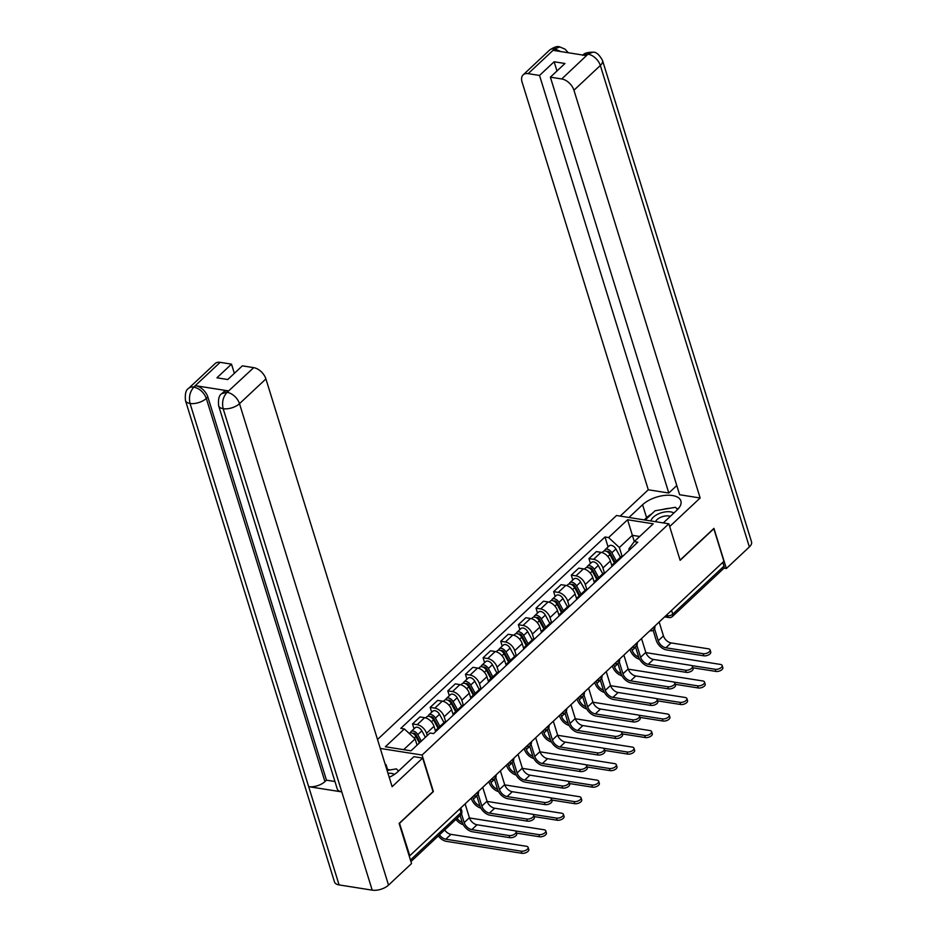 <?xml version="1.0" encoding="UTF-8"?>
<svg xmlns="http://www.w3.org/2000/svg" width="937" height="937" viewBox="0 0 937 937"><rect width="100%" height="100%" fill="white"/><g stroke="black" fill="none" stroke-linecap="round" stroke-linejoin="round"><path stroke-width="1.41" d="M399.467 823.108L409.785 855.739L723.914 561.322L713.83 528.737L680.133 560.314L668.831 523.795L616.499 515.514L377.517 739.492M399.689 823.143L433.386 791.566L422.083 755.046L668.831 523.795M409.094 855.622L409.785 855.739M722.79 562.376L723.961 566.159A3.935 2.413 46.9 0 1 723.598 568.536L672.368 616.546A3.935 2.413 -133.1 0 0 672.731 614.168L723.961 566.159M612.048 566.311L610.397 560.982A9.042 5.563 -133.1 0 0 601.05 552.338L596.4 551.6L588.94 558.593L593.589 559.33A9.042 5.563 46.9 0 1 602.936 567.974L604.412 572.73M623.058 555.992A9.042 5.563 -133.1 0 0 620.692 556.988L613.231 563.98A9.042 5.563 46.9 0 1 615.597 562.985M590.439 563.453L588.94 558.593M612.084 566.288A9.042 5.563 46.9 0 1 613.231 563.98M594.409 582.849L592.758 577.508A9.042 5.563 -133.1 0 0 583.411 568.864L578.761 568.138L571.289 575.131L575.95 575.868A9.042 5.563 46.9 0 1 585.297 584.512L586.773 589.268M605.419 572.53A9.042 5.563 -133.1 0 0 603.053 573.526L595.592 580.518A9.042 5.563 46.9 0 1 597.958 579.523M572.8 579.991L571.289 575.131M594.445 582.814A9.042 5.563 46.9 0 1 595.592 580.518M576.77 599.375L575.119 594.046A9.042 5.563 -133.1 0 0 565.772 585.402L561.111 584.665L553.65 591.657L558.311 592.395A9.042 5.563 46.9 0 1 567.658 601.039L569.134 605.794M587.78 589.057A9.042 5.563 -133.1 0 0 585.414 590.052L577.953 597.056A9.042 5.563 46.9 0 1 580.319 596.061M555.161 596.518L553.65 591.657M576.805 599.352A9.042 5.563 46.9 0 1 577.953 597.056M562.68 612.587A9.042 5.563 46.9 0 0 560.314 613.583A9.042 5.563 46.9 0 0 559.166 615.878L557.48 610.584A9.042 5.563 -133.1 0 0 548.133 601.941L543.472 601.203L536.011 608.195L540.661 608.933A9.042 5.563 46.9 0 1 550.019 617.577L551.483 622.332M570.141 605.595A9.042 5.563 -133.1 0 0 567.775 606.59L560.314 613.583M537.522 613.056L536.011 608.195M541.492 632.44L539.841 627.111A9.042 5.563 -133.1 0 0 530.494 618.467L525.833 617.729L518.372 624.733L523.022 625.459A9.042 5.563 46.9 0 1 532.38 634.103L533.844 638.87M552.502 622.133A9.042 5.563 -133.1 0 0 550.136 623.128L542.664 630.121A9.042 5.563 46.9 0 1 545.029 629.125M519.883 629.594L518.372 624.733M541.527 632.416A9.042 5.563 46.9 0 1 542.664 630.121M523.853 648.978L522.202 643.649A9.042 5.563 -133.1 0 0 512.844 635.005L508.194 634.267L500.733 641.259L505.383 641.997A9.042 5.563 46.9 0 1 514.729 650.641L516.205 655.396M534.863 638.659A9.042 5.563 -133.1 0 0 532.497 639.655L525.025 646.647A9.042 5.563 46.9 0 1 527.39 645.652M502.232 646.12L500.733 641.259M523.877 648.943A9.042 5.563 46.9 0 1 525.025 646.647M509.751 662.19A9.042 5.563 46.9 0 0 507.385 663.185A9.042 5.563 46.9 0 0 506.238 665.481L504.563 660.175A9.042 5.563 -133.1 0 0 495.204 651.531L490.555 650.793L483.094 657.797L487.744 658.535A9.042 5.563 46.9 0 1 497.09 667.167L498.566 671.934M517.212 655.197A9.042 5.563 -133.1 0 0 514.846 656.193L507.385 663.185M484.593 662.658L483.094 657.797M492.112 678.716A9.042 5.563 46.9 0 0 489.746 679.712A9.042 5.563 46.9 0 0 488.599 682.019L486.912 676.713A9.042 5.563 -133.1 0 0 477.565 668.069L472.916 667.331L465.455 674.324L470.105 675.062A9.042 5.563 46.9 0 1 479.451 683.705L480.927 688.461M499.573 671.724A9.042 5.563 -133.1 0 0 497.207 672.719L489.746 679.712M466.954 679.184L465.455 674.324M470.924 698.58L469.273 693.239A9.042 5.563 -133.1 0 0 459.926 684.596L455.277 683.869L447.816 690.862L452.466 691.6A9.042 5.563 46.9 0 1 461.812 700.244L463.288 704.999M481.934 688.262A9.042 5.563 -133.1 0 0 479.568 689.257L472.107 696.25A9.042 5.563 46.9 0 1 474.473 695.254M449.315 695.722L447.816 690.862M470.96 698.545A9.042 5.563 46.9 0 1 472.107 696.25M453.285 715.107L451.634 709.777A9.042 5.563 -133.1 0 0 442.287 701.134L437.638 700.396L430.165 707.388L434.827 708.126A9.042 5.563 46.9 0 1 444.173 716.77L445.649 721.525M464.295 704.788A9.042 5.563 -133.1 0 0 461.929 705.784L454.468 712.788A9.042 5.563 46.9 0 1 456.834 711.792M431.676 712.261L430.165 707.388M453.321 715.083A9.042 5.563 46.9 0 1 454.468 712.788M435.646 731.645L433.995 726.316A9.042 5.563 -133.1 0 0 424.648 717.672L419.999 716.934L412.526 723.926L417.188 724.664A9.042 5.563 46.9 0 1 426.534 733.308L427.237 735.592M446.656 721.326A9.042 5.563 -133.1 0 0 444.29 722.322L436.829 729.314A9.042 5.563 46.9 0 1 439.195 728.318M414.037 728.787L412.526 723.926M435.682 731.61A9.042 5.563 46.9 0 1 436.829 729.314M634.29 541.539L632.37 535.32L619.357 547.513L622.051 556.203M629.196 550.242L628.821 549.012L634.22 541.609L653.218 523.806L627.591 519.754L632.37 535.32L639.69 536.479M619.357 547.513L608.593 537.557L604.997 536.983L400.778 728.389L404.362 728.951L385.365 746.754L411.003 750.818L430.001 733.015L433.585 733.577L637.804 542.172L634.22 541.609M608.593 537.557L627.591 519.754M380.281 748.429L422.083 755.046M417.059 745.138L415.138 738.918L403.671 749.659M608.078 546.927L604.997 536.983M404.362 728.951L415.138 738.918M710.094 649.915L710.75 652.035A4.521 2.214 162.8 0 1 708.677 654.822A4.521 2.214 162.8 0 1 703.828 655.818L703.172 653.686A4.521 2.214 -17.2 0 0 708.021 652.691A4.521 2.214 -17.2 0 0 710.094 649.915A4.521 2.214 -17.2 0 0 708.372 648.814L671.068 642.911A7.367 4.533 46.9 0 1 663.443 635.86L659.156 622.004M653.124 630.273L656.263 640.416A9.92 6.102 -133.1 0 0 666.523 649.915L703.828 655.818M703.172 653.686L665.867 647.783A7.367 4.533 46.9 0 1 658.242 640.732L654.53 628.727M722.181 665.528L722.837 667.659A4.521 2.214 162.8 0 1 720.764 670.435A4.521 2.214 162.8 0 1 715.915 671.431L715.259 669.299A4.521 2.214 -17.2 0 0 720.108 668.304A4.521 2.214 -17.2 0 0 722.181 665.528A4.521 2.214 -17.2 0 0 720.459 664.427L645.886 652.62M615.094 562.247L610.092 553.029A2.354 1.452 -133.1 0 0 606.895 551.542M616.335 561.076L611.838 552.771A4.919 3.022 -133.1 0 0 605.126 549.691A4.919 3.022 -133.1 0 0 604.506 550.944M620.411 557.257L615.914 548.965A4.919 3.022 -133.1 0 0 609.202 545.873L605.126 549.691M614.848 562.469L614.367 560.912M638.659 657.071A7.367 4.533 46.9 0 1 632.194 650.313L631.468 647.959M614.414 562.879L609.917 554.575A4.919 3.022 -133.1 0 0 603.205 551.483L602.058 552.572M630.004 649.329L630.214 650.009A9.92 6.102 -133.1 0 0 639.643 659.32M692.865 667.788L715.915 671.431M715.259 669.299L691.471 665.539M692.443 666.441L693.111 668.573A4.521 2.214 162.8 0 1 691.037 671.349A4.521 2.214 162.8 0 1 686.189 672.344L685.533 670.213A4.521 2.214 -17.2 0 0 690.382 669.217A4.521 2.214 -17.2 0 0 692.443 666.441A4.521 2.214 -17.2 0 0 690.733 665.34L653.429 659.437A7.367 4.533 46.9 0 1 645.804 652.398L641.517 638.542M635.485 646.799L638.624 656.954A9.92 6.102 -133.1 0 0 648.884 666.441L686.189 672.344M685.533 670.213L648.228 664.31A7.367 4.533 46.9 0 1 640.603 657.27L636.891 645.265M674.804 682.979L675.472 685.099A4.521 2.214 162.8 0 1 673.398 687.887A4.521 2.214 162.8 0 1 668.549 688.882L667.894 686.751A4.521 2.214 -17.2 0 0 672.743 685.755A4.521 2.214 -17.2 0 0 674.804 682.979A4.521 2.214 -17.2 0 0 673.094 681.878L635.79 675.975A7.367 4.533 46.9 0 1 628.165 668.924L623.878 655.08M617.834 663.337L620.985 673.492A9.92 6.102 -133.1 0 0 631.245 682.979L668.549 688.882M667.894 686.751L630.589 680.848A7.367 4.533 46.9 0 1 622.964 673.797L619.252 661.791M663.291 522.928L676.912 510.161A22.113 10.822 -17.2 0 0 680.871 500.908A22.113 10.822 -17.2 0 0 664.907 495.392A22.113 10.822 -17.2 0 0 642.583 504.738L628.973 517.493M669.674 526.547L700.15 497.992L679.63 494.736L550.37 77.162L561.743 78.966L588.143 54.041L586.234 55.588L553.439 50.399L554.962 48.783M676.783 485.542L668.807 493.026L648.287 489.782L522.061 82.023A11.794 7.25 -133.1 0 1 523.151 74.866A11.794 7.25 -133.1 0 1 528.175 73.648L539.536 75.452L668.807 493.026M620.2 516.1L648.287 489.782M700.15 497.992L573.936 90.233A11.794 7.25 -133.1 0 0 561.743 78.966M582.744 55.377C583.95 53.292 587.347 52.226 592.922 52.191L592.922 52.191C596.049 51.804 599.235 54.557 602.503 60.425L751.533 541.867A12.087 5.915 162.8 0 1 749.366 546.927L726.362 568.501L723.914 568.115M550.37 77.162L564.964 63.493L554.13 61.772L539.536 75.452M726.362 568.501L713.935 528.374L680.075 560.115M554.13 61.772L556.976 70.978M678.224 508.814A22.113 10.822 -17.2 0 0 676.666 508.498M669.92 508.252A22.113 10.822 -17.2 0 0 662.377 509.529M651.777 513.874A22.113 10.822 -17.2 0 0 646.589 517.669L642.583 504.738M644.211 519.906L646.589 517.669M583.083 55.084L587.757 54.159M592.922 52.191L588.167 54.018M568.255 52.741L565.081 49.181L559.869 46.955L554.575 48.9L528.175 73.648M389.218 777.3A22.113 10.822 -17.2 0 0 397.827 771.725L413.885 756.674L422.657 758.068L392.123 786.682L265.909 378.923L239.497 403.671L388.539 885.114L411.542 863.551L399.127 823.424L433.046 791.636L422.657 758.068M390.237 769.909L387.52 769.476L386.009 764.569L385.248 764.451M220.148 362.338L193.748 387.086A11.794 7.25 46.9 0 0 188.724 388.305L215.123 363.568A11.794 7.25 46.9 0 1 220.148 362.338L231.509 364.142L234.355 373.336M388.539 885.114A12.087 5.915 162.8 0 1 372.2 890.15L341.782 791.894A12.087 5.915 162.8 0 1 337.261 788.966L218.649 405.78A12.087 5.915 162.8 0 0 223.17 408.708C221.753 402.383 223.006 396.983 226.906 392.521L253.716 367.655A11.794 7.25 46.9 0 1 265.909 378.923M228.452 390.905L226.93 392.345L221.905 393.563L223.428 392.135A11.794 7.25 46.9 0 1 228.452 390.905L195.646 385.716A11.794 7.25 46.9 0 1 207.85 396.995L326.463 780.181L324.94 781.61A12.087 5.915 162.8 0 1 308.671 786.658L339.089 884.915L372.2 890.15M339.089 884.915A12.087 5.915 162.8 0 1 334.497 881.963L185.467 400.521A12.087 5.915 162.8 0 0 190.059 403.472C188.653 397.124 189.871 391.725 193.725 387.286L195.646 385.716M207.85 396.995L206.316 398.424A12.087 5.915 162.8 0 1 190.059 403.472L308.671 786.658L341.782 791.894L223.17 408.708A12.087 5.915 162.8 0 0 239.497 403.671A11.794 7.25 -133.1 0 0 227.304 392.404M231.509 364.142L216.927 377.81L227.761 379.532L242.343 365.852L253.716 367.655M326.463 780.181L334.966 781.528M324.94 781.61L206.316 398.424C204.055 392.556 199.991 388.796 194.123 387.145M673.867 513.007A12.778 6.254 -17.2 0 0 670.587 511.86A12.778 6.254 -17.2 0 0 658.219 513.991A12.778 6.254 -17.2 0 0 650.957 520.972M670.306 516.346A8.749 4.275 -17.2 0 0 668.877 515.971A8.749 4.275 -17.2 0 0 655.56 521.698M645.171 520.058L655.08 510.77L675.448 507.304L677.638 509.447M394.465 774.372A12.778 6.254 -17.2 0 0 391.514 773.423A12.778 6.254 -17.2 0 0 387.977 773.283M387.098 770.448L396.374 768.867L398.576 771.022M704.542 682.066L705.198 684.186A4.521 2.214 162.8 0 1 703.125 686.973A4.521 2.214 162.8 0 1 698.276 687.969L697.62 685.837A4.521 2.214 -17.2 0 0 702.469 684.842A4.521 2.214 -17.2 0 0 704.542 682.066A4.521 2.214 -17.2 0 0 702.82 680.965L628.247 669.159M597.443 578.773L592.453 569.567A2.354 1.452 -133.1 0 0 589.256 568.068M598.696 577.614L594.199 569.309A4.919 3.022 -133.1 0 0 587.487 566.217A4.919 3.022 -133.1 0 0 586.867 567.482M602.76 573.795L598.263 565.491A4.919 3.022 -133.1 0 0 591.563 562.399L587.487 566.217M597.209 578.996L596.728 577.45M621.02 673.598A7.367 4.533 46.9 0 1 614.555 666.851L613.829 664.497M596.775 579.406L592.278 571.113A4.919 3.022 -133.1 0 0 585.566 568.021L584.419 569.099M612.365 665.867L612.575 666.535A9.92 6.102 -133.1 0 0 622.004 675.846M675.226 684.315L698.276 687.969M697.62 685.837L673.832 682.066M686.891 698.592L687.559 700.724A4.521 2.214 162.8 0 1 685.486 703.5A4.521 2.214 162.8 0 1 680.637 704.495L679.981 702.363A4.521 2.214 -17.2 0 0 684.83 701.368A4.521 2.214 -17.2 0 0 686.891 698.592A4.521 2.214 -17.2 0 0 685.181 697.491L610.608 685.697M579.804 595.311L574.814 586.105A2.354 1.452 -133.1 0 0 571.605 584.606M581.057 594.14L576.56 585.848A4.919 3.022 -133.1 0 0 569.848 582.755A4.919 3.022 -133.1 0 0 569.227 584.009M585.121 590.322L580.624 582.029A4.919 3.022 -133.1 0 0 573.924 578.937L569.848 582.755M579.57 595.534L579.089 593.988M603.381 690.136A7.367 4.533 46.9 0 1 596.916 683.378L596.19 681.035M579.136 595.944L574.639 587.64A4.919 3.022 -133.1 0 0 567.927 584.559L566.78 585.637M594.726 682.405L594.936 683.073A9.92 6.102 -133.1 0 0 604.365 692.384M657.587 700.853L680.637 704.495M679.981 702.363L656.193 698.604M657.165 699.506L657.821 701.637A4.521 2.214 162.8 0 1 655.759 704.413A4.521 2.214 162.8 0 1 650.91 705.409L650.243 703.289A4.521 2.214 -17.2 0 0 655.104 702.293A4.521 2.214 -17.2 0 0 657.165 699.506A4.521 2.214 -17.2 0 0 655.455 698.405L618.151 692.502A7.367 4.533 46.9 0 1 610.526 685.462L606.239 671.606M600.195 679.864L603.346 690.019A9.92 6.102 -133.1 0 0 613.606 699.506L650.91 705.409M650.243 703.289L612.95 697.386A7.367 4.533 46.9 0 1 605.325 690.335L601.613 678.329M639.526 716.044L640.182 718.175A4.521 2.214 162.8 0 1 638.12 720.951A4.521 2.214 162.8 0 1 633.271 721.947L632.604 719.815A4.521 2.214 -17.2 0 0 637.465 718.82A4.521 2.214 -17.2 0 0 639.526 716.044A4.521 2.214 -17.2 0 0 637.804 714.943L600.512 709.04A7.367 4.533 46.9 0 1 592.887 701.989L588.6 688.145M582.556 696.402L585.707 706.557A9.92 6.102 -133.1 0 0 595.967 716.044L633.271 721.947M632.604 719.815L595.311 713.912A7.367 4.533 46.9 0 1 587.686 706.873L583.974 694.856M621.887 732.57L622.543 734.702A4.521 2.214 162.8 0 1 620.481 737.489A4.521 2.214 162.8 0 1 615.632 738.473L614.965 736.353A4.521 2.214 -17.2 0 0 619.826 735.358A4.521 2.214 -17.2 0 0 621.887 732.57A4.521 2.214 -17.2 0 0 620.165 731.469L582.873 725.566A7.367 4.533 46.9 0 1 575.248 718.527L570.961 704.671M564.917 712.928L568.056 723.083A9.92 6.102 -133.1 0 0 578.328 732.57L615.632 738.473M614.965 736.353L577.672 730.45A7.367 4.533 46.9 0 1 570.047 723.399L566.323 711.394M669.252 715.13L669.92 717.25A4.521 2.214 162.8 0 1 667.847 720.038A4.521 2.214 162.8 0 1 662.998 721.033L662.342 718.902A4.521 2.214 -17.2 0 0 667.191 717.906A4.521 2.214 -17.2 0 0 669.252 715.13A4.521 2.214 -17.2 0 0 667.542 714.029L592.957 702.223M562.165 611.838L557.175 602.632A2.354 1.452 -133.1 0 0 553.966 601.144M563.418 610.678L558.92 602.374A4.919 3.022 -133.1 0 0 552.209 599.282A4.919 3.022 -133.1 0 0 551.588 600.547M567.482 606.86L562.985 598.556A4.919 3.022 -133.1 0 0 556.285 595.475L552.209 599.282M561.931 612.072L561.45 610.514M585.742 706.662A7.367 4.533 46.9 0 1 579.277 699.916L578.551 697.561M561.486 612.482L557 604.178A4.919 3.022 -133.1 0 0 550.288 601.086L549.141 602.163M577.087 698.932L577.286 699.599A9.92 6.102 -133.1 0 0 586.726 708.911M639.948 717.379L662.998 721.033M662.342 718.902L638.554 715.142M651.613 731.656L652.281 733.788A4.521 2.214 162.8 0 1 650.208 736.564A4.521 2.214 162.8 0 1 645.359 737.56L644.691 735.44A4.521 2.214 -17.2 0 0 649.552 734.444A4.521 2.214 -17.2 0 0 651.613 731.656A4.521 2.214 -17.2 0 0 649.903 730.555L575.318 718.761M544.526 628.376L539.536 619.17A2.354 1.452 -133.1 0 0 536.327 617.67M545.779 627.204L541.281 618.912A4.919 3.022 -133.1 0 0 534.57 615.82A4.919 3.022 -133.1 0 0 533.949 617.073M549.843 623.398L545.346 615.094A4.919 3.022 -133.1 0 0 538.646 612.002L534.57 615.82M544.292 628.598L543.811 627.052M568.091 723.2A7.367 4.533 46.9 0 1 561.638 716.454L560.912 714.099M543.847 629.008L539.349 620.716A4.919 3.022 -133.1 0 0 532.649 617.624L531.502 618.701M559.448 715.47L559.647 716.137A9.92 6.102 -133.1 0 0 569.087 725.449M622.297 733.917L645.359 737.56M644.691 735.44L620.915 731.668M633.974 748.194L634.63 750.326A4.521 2.214 162.8 0 1 632.569 753.102A4.521 2.214 162.8 0 1 627.72 754.098L627.052 751.966A4.521 2.214 -17.2 0 0 631.913 750.97A4.521 2.214 -17.2 0 0 633.974 748.194A4.521 2.214 -17.2 0 0 632.252 747.094L557.679 735.287M526.887 644.914L521.897 635.696A2.354 1.452 -133.1 0 0 518.688 634.208M528.128 643.742L523.631 635.438A4.919 3.022 -133.1 0 0 516.931 632.358A4.919 3.022 -133.1 0 0 516.31 633.611M532.204 639.924L527.707 631.632A4.919 3.022 -133.1 0 0 520.995 628.54L516.931 632.358M526.653 645.136L526.172 643.578M550.452 739.726A7.367 4.533 46.9 0 1 543.999 732.98L543.261 730.626M526.207 645.546L521.71 637.242A4.919 3.022 -133.1 0 0 515.01 634.15L513.851 635.227M541.809 731.996L542.008 732.664A9.92 6.102 -133.1 0 0 551.448 741.987M604.658 750.443L627.72 754.098M627.052 751.966L603.276 748.206M604.248 749.108L604.904 751.24A4.521 2.214 162.8 0 1 602.842 754.016A4.521 2.214 162.8 0 1 597.982 755.011L597.326 752.879A4.521 2.214 -17.2 0 0 602.175 751.884A4.521 2.214 -17.2 0 0 604.248 749.108A4.521 2.214 -17.2 0 0 602.526 748.007L565.234 742.104A7.367 4.533 46.9 0 1 557.609 735.053L553.322 721.209M547.278 729.466L550.417 739.621A9.92 6.102 -133.1 0 0 560.689 749.108L597.982 755.011M597.326 752.879L560.021 746.976A7.367 4.533 46.9 0 1 552.408 739.937L548.684 727.932M616.335 764.721L616.991 766.853A4.521 2.214 162.8 0 1 614.93 769.64A4.521 2.214 162.8 0 1 610.081 770.624L609.413 768.504A4.521 2.214 -17.2 0 0 614.274 767.508A4.521 2.214 -17.2 0 0 616.335 764.721A4.521 2.214 -17.2 0 0 614.613 763.62L540.04 751.825M509.248 661.44L504.258 652.234A2.354 1.452 -133.1 0 0 501.049 650.735M510.489 660.269L505.992 651.976A4.919 3.022 -133.1 0 0 499.292 648.884A4.919 3.022 -133.1 0 0 498.66 650.149M514.565 656.462L510.068 648.158A4.919 3.022 -133.1 0 0 503.356 645.066L499.292 648.884M509.002 661.663L508.522 660.116M532.813 756.264A7.367 4.533 46.9 0 1 526.348 749.518L525.622 747.164M508.568 662.072L504.071 653.78A4.919 3.022 -133.1 0 0 497.371 650.688L496.212 651.765M524.158 748.534L524.369 749.202A9.92 6.102 -133.1 0 0 533.809 758.513M587.019 766.981L610.081 770.624M609.413 768.504L585.637 764.733M586.609 765.646L587.265 767.766A4.521 2.214 162.8 0 1 585.203 770.554A4.521 2.214 162.8 0 1 580.343 771.549L579.687 769.418A4.521 2.214 -17.2 0 0 584.536 768.422A4.521 2.214 -17.2 0 0 586.609 765.646A4.521 2.214 -17.2 0 0 584.887 764.545L547.583 758.642A7.367 4.533 46.9 0 1 539.97 751.591L535.683 737.735M529.639 746.004L532.778 756.147A9.92 6.102 -133.1 0 0 543.05 765.646L580.343 771.549M579.687 769.418L542.382 763.514A7.367 4.533 46.9 0 1 534.769 756.464L531.045 744.458M598.696 781.259L599.352 783.391A4.521 2.214 162.8 0 1 597.291 786.166A4.521 2.214 162.8 0 1 592.43 787.162L591.774 785.03A4.521 2.214 -17.2 0 0 596.623 784.035A4.521 2.214 -17.2 0 0 598.696 781.259A4.521 2.214 -17.2 0 0 596.974 780.158L522.401 768.352M491.609 677.978L486.619 668.76A2.354 1.452 -133.1 0 0 483.41 667.273M492.85 676.807L488.353 668.503A4.919 3.022 -133.1 0 0 481.653 665.422A4.919 3.022 -133.1 0 0 481.021 666.675M496.926 672.989L492.429 664.696A4.919 3.022 -133.1 0 0 485.717 661.604L481.653 665.422M491.363 678.201L490.883 676.643M515.174 772.802A7.367 4.533 46.9 0 1 508.709 766.044L507.983 763.69M490.929 678.611L486.432 670.306A4.919 3.022 -133.1 0 0 479.732 667.214L478.573 668.304M506.519 765.06L506.73 765.74A9.92 6.102 -133.1 0 0 516.17 775.051M569.38 783.519L592.43 787.162M591.774 785.03L567.998 781.271M568.97 782.172L569.626 784.304A4.521 2.214 162.8 0 1 567.553 787.08A4.521 2.214 162.8 0 1 562.704 788.076L562.048 785.944A4.521 2.214 -17.2 0 0 566.897 784.948A4.521 2.214 -17.2 0 0 568.97 782.172A4.521 2.214 -17.2 0 0 567.248 781.071L529.944 775.168A7.367 4.533 46.9 0 1 522.331 768.129L518.032 754.273M512 762.531L515.139 772.685A9.92 6.102 -133.1 0 0 525.399 782.172L562.704 788.076M562.048 785.944L524.743 780.041A7.367 4.533 46.9 0 1 517.119 773.002L513.406 760.996M581.057 797.797L581.713 799.917A4.521 2.214 162.8 0 1 579.652 802.704A4.521 2.214 162.8 0 1 574.791 803.7L574.135 801.568A4.521 2.214 -17.2 0 0 578.984 800.573A4.521 2.214 -17.2 0 0 581.057 797.797A4.521 2.214 -17.2 0 0 579.335 796.696L504.762 784.89M473.97 694.504L468.98 685.298A2.354 1.452 -133.1 0 0 465.771 683.799M475.211 693.345L470.714 685.041A4.919 3.022 -133.1 0 0 464.014 681.949A4.919 3.022 -133.1 0 0 463.382 683.214M479.287 689.527L474.79 681.222A4.919 3.022 -133.1 0 0 468.078 678.13L464.014 681.949M473.724 694.727L473.244 693.181M497.535 789.329A7.367 4.533 46.9 0 1 491.07 782.582L490.344 780.228M473.29 695.137L468.793 686.844A4.919 3.022 -133.1 0 0 462.082 683.752L460.934 684.83M488.88 781.599L489.091 782.266A9.92 6.102 -133.1 0 0 498.519 791.578M551.741 800.046L574.791 803.7M574.135 801.568L550.359 797.797M551.331 798.711L551.987 800.83A4.521 2.214 162.8 0 1 549.914 803.618A4.521 2.214 162.8 0 1 545.065 804.614L544.409 802.482A4.521 2.214 -17.2 0 0 549.258 801.486A4.521 2.214 -17.2 0 0 551.331 798.711A4.521 2.214 -17.2 0 0 549.609 797.61L512.305 791.706A7.367 4.533 46.9 0 1 504.68 784.656L500.393 770.811M494.361 779.069L497.5 789.223A9.92 6.102 -133.1 0 0 507.76 798.711L545.065 804.614M544.409 802.482L507.104 796.579A7.367 4.533 46.9 0 1 499.48 789.528L495.767 777.523M563.418 814.323L564.074 816.455A4.521 2.214 162.8 0 1 562.001 819.231A4.521 2.214 162.8 0 1 557.152 820.226L556.496 818.095A4.521 2.214 -17.2 0 0 561.345 817.099A4.521 2.214 -17.2 0 0 563.418 814.323A4.521 2.214 -17.2 0 0 561.696 813.222L487.123 801.428M456.331 711.042L451.329 701.836A2.354 1.452 -133.1 0 0 448.132 700.337M457.572 709.871L453.075 701.579A4.919 3.022 -133.1 0 0 446.363 698.487A4.919 3.022 -133.1 0 0 445.743 699.74M461.636 706.053L457.151 697.76A4.919 3.022 -133.1 0 0 450.439 694.668L446.363 698.487M456.085 711.265L455.605 709.719M479.896 805.867A7.367 4.533 46.9 0 1 473.431 799.109L472.705 796.766M455.651 711.675L451.154 703.371A4.919 3.022 -133.1 0 0 444.443 700.29L443.295 701.368M471.241 798.137L471.452 798.804A9.92 6.102 -133.1 0 0 480.88 808.116M534.102 816.584L557.152 820.226M556.496 818.095L532.708 814.335M533.68 815.237L534.348 817.369A4.521 2.214 162.8 0 1 532.275 820.144A4.521 2.214 162.8 0 1 527.426 821.14L526.77 819.02A4.521 2.214 -17.2 0 0 531.619 818.024A4.521 2.214 -17.2 0 0 533.68 815.237A4.521 2.214 -17.2 0 0 531.97 814.136L494.666 808.233A7.367 4.533 46.9 0 1 487.041 801.194L482.754 787.338M476.722 795.595L479.861 805.75A9.92 6.102 -133.1 0 0 490.121 815.237L527.426 821.14M526.77 819.02L489.465 813.117A7.367 4.533 46.9 0 1 481.841 806.066L478.128 794.061M545.779 830.861L546.435 832.981A4.521 2.214 162.8 0 1 544.362 835.769A4.521 2.214 162.8 0 1 539.513 836.764L538.857 834.633A4.521 2.214 -17.2 0 0 543.706 833.637A4.521 2.214 -17.2 0 0 545.779 830.861A4.521 2.214 -17.2 0 0 544.057 829.76L469.484 817.954M438.68 727.569L433.69 718.363A2.354 1.452 -133.1 0 0 430.493 716.875M439.933 726.409L435.436 718.105A4.919 3.022 -133.1 0 0 428.724 715.013A4.919 3.022 -133.1 0 0 428.104 716.278M443.997 722.591L439.5 714.287A4.919 3.022 -133.1 0 0 432.8 711.206L428.724 715.013M438.446 727.803L437.966 726.245M438.012 728.213L433.515 719.909A4.919 3.022 -133.1 0 0 426.803 716.817L425.656 717.894M455.944 819.395A9.92 6.102 -133.1 0 0 463.241 824.642M516.463 833.11L539.513 836.764M538.857 834.633L515.069 830.873M462.257 822.393A7.367 4.533 46.9 0 1 457.115 818.294M516.041 831.775L516.709 833.907A4.521 2.214 162.8 0 1 514.636 836.682A4.521 2.214 162.8 0 1 509.787 837.678L509.131 835.546A4.521 2.214 -17.2 0 0 513.98 834.551A4.521 2.214 -17.2 0 0 516.041 831.775A4.521 2.214 -17.2 0 0 514.331 830.674L477.027 824.771A7.367 4.533 46.9 0 1 469.402 817.72L465.115 803.876M460.114 815.483L462.222 822.288A9.92 6.102 -133.1 0 0 472.482 831.775L509.787 837.678M509.131 835.546L471.826 829.643A7.367 4.533 46.9 0 1 464.202 822.604L461.496 813.866M528.128 847.388L528.796 849.519A4.521 2.214 162.8 0 1 526.723 852.295A4.521 2.214 162.8 0 1 521.874 853.291L521.218 851.171A4.521 2.214 -17.2 0 0 526.067 850.175A4.521 2.214 -17.2 0 0 528.128 847.388A4.521 2.214 -17.2 0 0 526.418 846.287L450.978 834.352A7.367 4.533 46.9 0 1 444.677 829.959M420.069 742.315L416.051 734.901A2.354 1.452 -133.1 0 0 412.842 733.402M421.322 741.144L417.797 734.643A4.919 3.022 -133.1 0 0 411.085 731.551A4.919 3.022 -133.1 0 0 410.465 732.804M425.386 737.325L421.861 730.825A4.919 3.022 -133.1 0 0 415.161 727.733L411.085 731.551M419.401 742.947L415.876 736.447A4.919 3.022 -133.1 0 0 409.164 733.355L409.141 733.366M438.305 835.933A9.92 6.102 -133.1 0 0 446.434 841.356L521.874 853.291M521.218 851.171L445.778 839.224A7.367 4.533 46.9 0 1 439.476 834.832M475.738 793.92A3.935 1.921 -17.2 0 0 477.683 792.749A3.935 1.921 -17.2 0 0 478.42 791.402M493.377 777.382A3.935 1.921 -17.2 0 0 495.322 776.223A3.935 1.921 -17.2 0 0 496.06 774.864A3.935 3.935 0 0 1 491.656 779.619A3.935 2.436 99 0 1 491.164 779.455M511.016 760.856A3.935 1.921 -17.2 0 0 512.961 759.684A3.935 1.921 -17.2 0 0 513.71 758.338A3.935 3.935 0 0 1 509.295 763.081A3.935 2.436 99 0 1 508.814 762.929M528.655 744.318A3.935 1.921 -17.2 0 0 530.6 743.158A3.935 1.921 -17.2 0 0 531.349 741.799M546.306 727.78A3.935 1.921 -17.2 0 0 548.239 726.62A3.935 1.921 -17.2 0 0 548.988 725.273M563.945 711.253A3.935 1.921 -17.2 0 0 565.878 710.082A3.935 1.921 -17.2 0 0 566.627 708.735A3.935 3.935 0 0 1 562.212 713.49A3.935 2.436 99 0 1 561.731 713.326M581.584 694.715A3.935 1.921 -17.2 0 0 583.517 693.556A3.935 1.921 -17.2 0 0 584.266 692.197M599.223 678.189A3.935 1.921 -17.2 0 0 601.156 677.018A3.935 1.921 -17.2 0 0 601.905 675.671M616.862 661.651A3.935 1.921 -17.2 0 0 618.807 660.491A3.935 1.921 -17.2 0 0 619.544 659.133M634.501 645.124A3.935 1.921 -17.2 0 0 636.446 643.953A3.935 1.921 -17.2 0 0 637.183 642.606M652.14 628.586A3.935 1.921 -17.2 0 0 654.085 627.427A3.935 1.921 -17.2 0 0 654.834 626.068M666.02 615.574L667.425 615.796A3.935 1.921 -17.2 0 0 672.731 614.168L671.571 610.385M667.05 614.613L667.425 615.796A3.935 2.436 -81 0 0 669.065 617.565A3.935 3.935 0 0 0 672.368 616.546M426.534 733.308L433.995 726.316M444.173 716.77L451.634 709.777M461.812 700.244L469.273 693.239M479.451 683.705L486.912 676.713M497.09 667.167L504.563 660.175M514.729 650.641L522.202 643.649M532.38 634.103L539.841 627.111M550.019 617.577L557.48 610.584M567.658 601.039L575.119 594.046M585.297 584.512L592.758 577.508M602.936 567.974L610.397 560.982M434.827 708.126L442.287 701.134M452.466 691.6L459.926 684.596M470.105 675.062L477.565 668.069M487.744 658.535L495.204 651.531M505.383 641.997L512.844 635.005M523.022 625.459L530.494 618.467M540.661 608.933L548.133 601.941M558.311 592.395L565.772 585.402M575.95 575.868L583.411 568.864M593.589 559.33L601.05 552.338M417.188 724.664L424.648 717.672M649.927 630.66A3.935 2.436 99 0 0 650.419 630.824A3.935 3.935 0 0 0 654.858 626.045M632.288 647.198A3.935 2.436 99 0 0 632.78 647.35A3.935 3.935 0 0 0 637.219 642.571M614.649 663.724A3.935 2.436 99 0 0 615.14 663.888A3.935 3.935 0 0 0 619.58 659.109M597.01 680.262A3.935 2.436 99 0 0 597.49 680.426A3.935 3.935 0 0 0 601.941 675.647M579.371 696.788A3.935 2.436 99 0 0 579.851 696.952A3.935 3.935 0 0 0 584.301 692.174M544.092 729.853A3.935 2.436 99 0 0 544.573 730.017A3.935 3.935 0 0 0 549.012 725.238M526.453 746.391A3.935 2.436 99 0 0 526.934 746.555A3.935 3.935 0 0 0 531.373 741.776M473.525 795.993A3.935 2.436 99 0 0 474.017 796.157A3.935 3.935 0 0 0 478.456 791.378M459.88 808.783L461.051 812.566A3.935 1.921 -17.2 0 0 461.754 810.915L460.817 807.893M410.441 859.99L461.051 812.566A3.935 2.413 -133.1 0 1 460.688 814.944A3.935 3.935 0 0 0 461.754 810.915M663.443 635.86L658.242 640.732M671.068 642.911L665.867 647.783M607.668 552.034L608.324 551.424M611.838 552.771L615.914 548.965M632.194 650.313L635.591 647.139M607.844 556.519L609.917 554.575M645.804 652.398L640.603 657.27M653.429 659.437L648.228 664.31M628.165 668.924L622.964 673.797M635.79 675.975L630.589 680.848M749.366 546.927L600.336 65.485L573.936 90.233M602.503 60.425A12.087 5.915 162.8 0 1 600.336 65.485A11.794 7.25 -133.1 0 0 588.143 54.217M523.151 74.866L549.55 50.129A11.794 7.25 46.9 0 1 554.575 48.9M560.736 51.547L554.962 48.958M590.029 568.572L590.685 567.963M594.199 569.309L598.263 565.491M614.555 666.851L617.94 663.677M590.205 573.057L592.278 571.113M572.39 585.098L573.046 584.489M576.56 585.848L580.624 582.029M596.916 683.378L600.301 680.203M572.566 589.584L574.639 587.64M610.526 685.462L605.325 690.335M618.151 692.502L612.95 697.386M592.887 701.989L587.686 706.873M600.512 709.04L595.311 713.912M575.248 718.527L570.047 723.399M582.873 725.566L577.672 730.45M554.751 601.636L555.395 601.027M558.92 602.374L562.985 598.556M579.277 699.916L582.662 696.741M554.927 606.122L557 604.178M537.112 618.162L537.756 617.553M541.281 618.912L545.346 615.094M561.638 716.454L565.023 713.268M537.288 622.648L539.349 620.716M519.473 634.7L520.117 634.091M523.631 635.438L527.707 631.632M543.999 732.98L547.384 729.806M519.648 639.186L521.71 637.242M557.609 735.053L552.408 739.937M565.234 742.104L560.021 746.976M501.834 651.227L502.478 650.629M505.992 651.976L510.068 648.158M526.348 749.518L529.745 746.344M501.998 655.713L504.071 653.78M539.97 751.591L534.769 756.464M547.583 758.642L542.382 763.514M484.195 667.765L484.839 667.156M488.353 668.503L492.429 664.696M508.709 766.044L512.106 762.87M484.359 672.251L486.432 670.306M522.331 768.129L517.119 773.002M529.944 775.168L524.743 780.041M466.556 684.303L467.2 683.694M470.714 685.041L474.79 681.222M491.07 782.582L494.467 779.408M466.72 688.789L468.793 686.844M504.68 784.656L499.48 789.528M512.305 791.706L507.104 796.579M448.905 700.829L449.561 700.22M453.075 701.579L457.151 697.76M473.431 799.109L476.828 795.935M449.081 705.315L451.154 703.371M487.041 801.194L481.841 806.066M494.666 808.233L489.465 813.117M431.266 717.367L431.922 716.758M435.436 718.105L439.5 714.287M431.442 721.853L433.515 719.909M469.402 817.72L464.202 822.604M477.027 824.771L471.826 829.643M413.627 733.894L414.283 733.284M417.797 734.643L421.861 730.825M414.177 738.028L415.876 736.447M445.778 839.224L450.978 834.352M460.688 814.944L410.933 861.583M669.065 617.565L664.649 616.862M549.55 50.129C554.165 46.967 557.585 45.913 559.822 46.955M188.724 388.305C185.948 389.675 184.87 393.739 185.467 400.521M221.905 393.563C219.094 395.027 218.016 399.103 218.649 405.78"/></g></svg>
